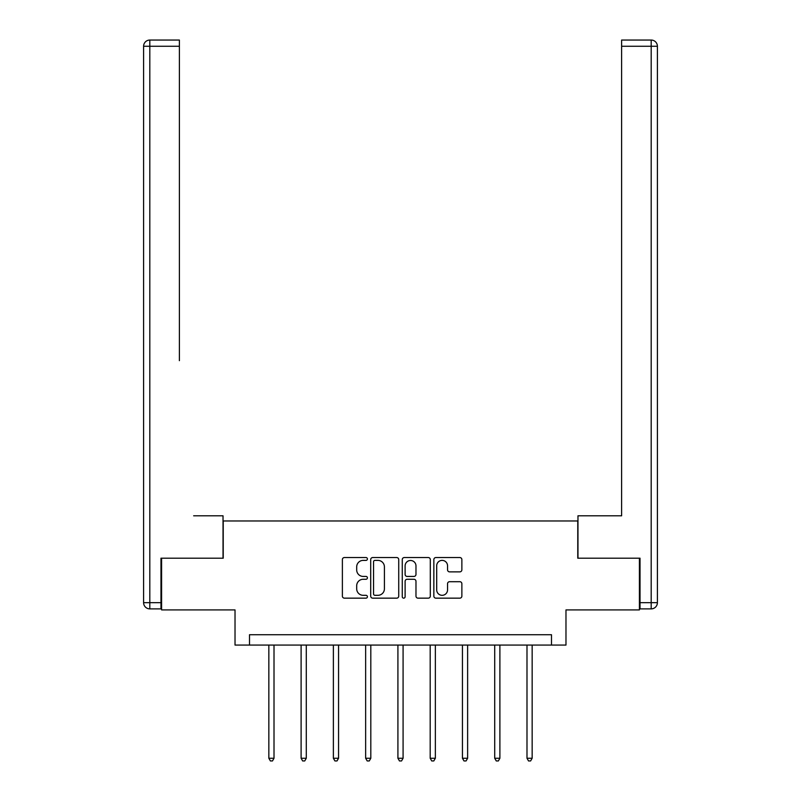 <?xml version="1.0" encoding="UTF-8"?>
<svg xmlns="http://www.w3.org/2000/svg" width="801" height="801" viewBox="0 0 801 801"><rect width="100%" height="100%" fill="white"/><g stroke="black" fill="none" stroke-linecap="round" stroke-linejoin="round"><path stroke-width="1.2" d="M367.409 558.968A1.422 1.422 0 0 0 365.987 557.546L344.41 557.546A2.033 2.033 0 0 0 342.377 559.579L342.377 596.124A2.033 2.033 0 0 0 344.41 598.157L365.987 598.157A1.422 1.422 0 0 0 367.409 596.735A1.422 1.422 0 0 0 365.987 595.313L363.193 595.313A6.498 6.498 0 0 1 356.695 588.815L356.695 585.771A6.498 6.498 0 0 1 363.193 579.273L365.987 579.273A1.422 1.422 0 0 0 367.409 577.851A1.422 1.422 0 0 0 365.987 576.43L363.193 576.43A6.498 6.498 0 0 1 356.695 569.932L356.695 566.888A6.498 6.498 0 0 1 363.193 560.39L365.987 560.39A1.422 1.422 0 0 0 367.409 558.968M459.834 571.864A2.033 2.033 0 0 0 461.867 569.831L461.867 559.579A2.033 2.033 0 0 0 459.834 557.546L435.874 557.546A2.033 2.033 0 0 0 433.852 559.579L433.852 596.124A2.033 2.033 0 0 0 435.874 598.157L459.834 598.157A2.033 2.033 0 0 0 461.867 596.124L461.867 583.739A2.033 2.033 0 0 0 459.834 581.706L449.581 581.706A2.033 2.033 0 0 0 447.549 583.739L447.549 589.876A5.427 5.427 0 0 1 442.122 595.313A5.427 5.427 0 0 1 436.695 589.876L436.695 565.816A5.427 5.427 0 0 1 442.122 560.39A5.427 5.427 0 0 1 447.549 565.816L447.549 569.831A2.033 2.033 0 0 0 449.581 571.864L459.834 571.864M551.499 645.075L565.977 645.075L565.977 609.911L639.408 609.911L639.408 558.197L577.771 558.197L577.771 520.97L223.229 520.97L223.229 558.197L161.592 558.197L161.592 609.911L235.023 609.911L235.023 645.075L551.499 645.075L551.499 634.732L249.501 634.732L249.501 645.075M398.728 559.579A2.033 2.033 0 0 0 396.695 557.546L372.735 557.546A2.033 2.033 0 0 0 370.703 559.579L370.703 596.124A2.033 2.033 0 0 0 372.735 598.157L396.695 598.157A2.033 2.033 0 0 0 398.728 596.124L398.728 559.579M404.305 557.546L428.265 557.546A2.033 2.033 0 0 1 430.297 559.579L430.297 596.124A2.033 2.033 0 0 1 428.265 598.157L418.012 598.157A2.033 2.033 0 0 1 415.979 596.124L415.979 581.306A2.033 2.033 0 0 0 413.947 579.273L407.148 579.273A2.033 2.033 0 0 0 405.116 581.306L405.116 596.735A1.422 1.422 0 0 1 403.694 598.157A1.422 1.422 0 0 1 402.272 596.735L402.272 559.579A2.033 2.033 0 0 1 404.305 557.546M374.968 560.39A1.422 1.422 0 0 0 373.546 561.811L373.546 593.891A1.422 1.422 0 0 0 374.968 595.313L377.912 595.313A6.498 6.498 0 0 0 384.41 588.815L384.41 566.888A6.498 6.498 0 0 0 377.912 560.39L374.968 560.39M415.979 565.927A5.427 5.427 0 0 0 410.553 560.49A5.427 5.427 0 0 0 405.116 565.927L405.116 574.397A2.033 2.033 0 0 0 407.148 576.43L413.947 576.43A2.033 2.033 0 0 0 415.979 574.397L415.979 565.927M268.846 645.075L268.846 758.257L274.012 758.257L274.012 645.075M274.012 758.257L272.46 760.95L270.398 760.95L268.846 758.257M223.028 558.197L223.028 515.794L193.652 515.794M179.384 46.258L149.807 46.258L149.807 40.05L179.384 40.05L179.384 360.66M149.807 608.88L149.807 602.672L143.599 602.672A6.208 6.208 0 0 0 149.807 608.88L160.971 608.88L149.807 608.88A6.208 6.208 0 0 1 143.599 602.672L143.599 46.258A6.208 6.208 0 0 1 149.807 40.05A6.208 6.208 0 0 0 143.599 46.258L149.807 46.258L149.807 602.672L160.971 602.672L160.971 558.197L161.592 558.197M160.971 602.672L160.971 608.88M607.348 515.794L621.616 515.794L621.616 40.05L651.193 40.05L634.853 40.05M577.972 558.197L577.972 515.794L621.616 515.794L621.616 360.66M640.029 602.672L657.401 602.672L657.401 46.258L657.401 602.672A6.208 6.208 0 0 1 651.193 608.88L640.029 608.88L640.029 558.197L639.408 558.197M651.193 40.05A6.208 6.208 0 0 1 657.401 46.258A6.208 6.208 0 0 0 651.193 40.05A6.208 6.208 0 0 1 657.401 46.258A6.208 6.208 0 0 0 651.193 40.05L651.193 46.258L621.616 46.258M301.106 645.075L301.106 758.257L306.282 758.257L306.282 645.075M306.282 758.257L304.73 760.95L302.658 760.95L301.106 758.257M333.376 645.075L333.376 758.257L338.553 758.257L338.553 645.075M338.553 758.257L337.001 760.95L334.928 760.95L333.376 758.257M365.646 645.075L365.646 758.257L370.813 758.257L370.813 645.075M370.813 758.257L369.271 760.95L367.198 760.95L365.646 758.257M397.917 645.075L397.917 758.257L403.083 758.257L403.083 645.075M403.083 758.257L401.531 760.95L399.469 760.95L397.917 758.257M430.187 645.075L430.187 758.257L435.354 758.257L435.354 645.075M435.354 758.257L433.802 760.95L431.729 760.95L430.187 758.257M462.447 645.075L462.447 758.257L467.624 758.257L467.624 645.075M467.624 758.257L466.072 760.95L463.999 760.95L462.447 758.257M494.718 645.075L494.718 758.257L499.894 758.257L499.894 645.075M499.894 758.257L498.342 760.95L496.27 760.95L494.718 758.257M526.988 645.075L526.988 758.257L532.154 758.257L532.154 645.075M532.154 758.257L530.602 760.95L528.54 760.95L526.988 758.257M651.193 608.88L651.193 46.258L657.401 46.258"/></g></svg>

